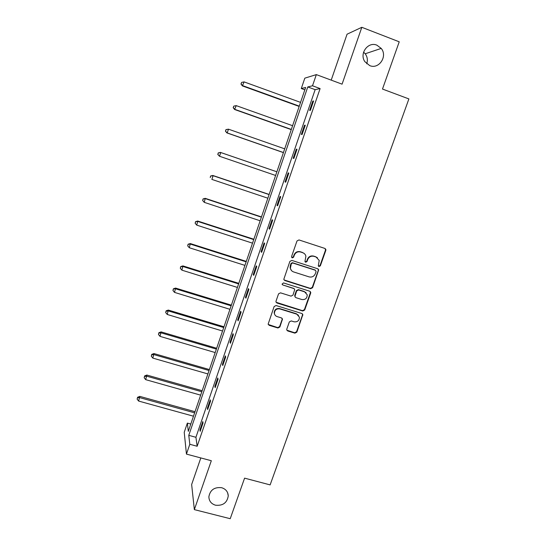 <?xml version="1.0" encoding="UTF-8"?>
<svg xmlns="http://www.w3.org/2000/svg" width="546" height="546" viewBox="0 0 546 546"><rect width="100%" height="100%" fill="white"/><g stroke="black" fill="none" stroke-linecap="round" stroke-linejoin="round"><path stroke-width="0.82" d="M318.987 266.53L320.345 265.841L325.825 250.375L325.873 249.474L324.918 248.444L298.983 239.94L297.017 240.936L291.578 256.545L292.233 257.896L293.605 257.2L294.308 255.187C295.577 252.429 297.666 251.372 300.573 251.999L302.737 252.702C304.429 253.317 305.48 254.497 305.897 256.251L304.961 261.452L305.651 262.23L307.016 261.534L307.726 259.527C309.002 256.784 311.084 255.726 313.964 256.347L316.12 257.05L319.212 260.435L318.311 265.793L318.987 266.53M318.489 266.182L320.017 265.568L325.491 250.129L325.129 248.532M291.707 257.514L293.325 256.934L294.028 254.927L294.308 255.187M305.146 261.868L306.715 261.268L307.418 259.261L307.726 259.527M221.649 487.708C214.394 486.93 210.128 489.96 208.865 496.792C209.043 501.057 211.261 503.862 215.513 505.207C222.891 505.93 227.143 502.818 228.255 495.857C227.982 491.741 225.778 489.025 221.649 487.708M376.897 45.181C368.072 41.25 359.05 53.658 364.878 61.671L369.731 65.616C378.931 69.649 387.906 56.238 381.21 48.41L376.897 45.181M286.793 329.115L286.725 329.798L287.722 330.972L294.908 333.156L296.833 332.166L302.846 314.632L301.863 313.52L276.078 305.535L274.133 306.524L268.154 324.092L269.171 325.327L277.928 327.989L279.866 326.999L282.466 319.117L281.463 317.922L277.122 316.591C275.566 316.038 274.658 314.953 274.406 313.336C274.658 309.998 276.46 308.524 279.805 308.92L296.778 314.162L299.42 317.185C299.297 320.618 297.515 322.154 294.082 321.799L291.264 320.932L289.332 321.922L286.793 329.115M189.803 444.287L186.445 454.101L184.227 432.309L187.36 423.109L188.309 431.347L305.644 87.469L301.29 88.534L304.825 78.153L316.339 74.611L312.51 85.783L307.767 86.951L188.773 435.346L189.803 444.287L197.161 446.266L320.113 88.582L312.51 85.783M316.339 74.611L342.076 84.166L361.821 27.3L399.228 41.81L382.487 89.053L408.886 98.922L270.127 484.896L244.588 478.146L230.221 518.7L194.349 509.623L211.322 460.728L186.445 454.101M310.654 288.704L312.592 287.715L318.687 269.813L317.724 268.755L291.837 260.415L289.878 261.411L283.804 279.327L284.814 280.521L310.654 288.704L310.346 288.384L312.278 287.401L318.311 270.379L318.059 268.912M310.681 293.113L304.682 310.032L302.75 311.015L276.959 303.016L275.948 301.795L276.023 301.126L278.562 293.837L280.514 292.84L291.025 296.13L292.963 295.14L294.731 289.557L293.734 288.411L282.787 284.957L282.077 284.118L283.49 282.924L309.759 291.223L310.735 292.315L310.681 293.113L310.374 292.786L304.388 309.671L304.682 310.032M200.819 457.93L191.646 484.507L194.349 509.623M361.821 27.3L347.065 34.193L331.21 80.132M320.113 88.582L315.144 89.66L195.925 437.285L197.161 446.266M312.79 101.112L309.602 110.415L310.387 110.34L313.595 100.996L312.79 101.112L313.465 101.358M304.518 125.225L301.351 134.452L302.088 134.5L305.275 125.232L304.518 125.225L305.187 125.471M296.307 149.147L293.168 158.292L293.864 158.456L297.017 149.27L296.307 149.147L296.976 149.379M288.165 172.87L285.053 181.941L285.701 182.221L288.834 173.102L288.165 172.87M280.091 196.396L276.999 205.398L277.614 205.794L280.712 196.751L280.091 196.396M272.079 219.738L269.014 228.658L269.581 229.17L272.666 220.202L272.079 219.738M264.134 242.888L261.09 251.74L261.623 252.361L264.673 243.461L264.134 242.888M256.251 265.847L253.235 274.631L253.726 275.361L256.75 266.537L256.251 265.847M248.43 288.629L245.441 297.345L245.891 298.177L248.894 289.421L248.43 288.629M240.677 311.227L237.708 319.874L238.117 320.816L241.1 312.128L240.677 311.227M232.978 333.647L230.037 342.219L230.405 343.27L233.367 334.65L232.978 333.647M225.348 355.89L222.427 364.394L222.754 365.54L225.689 356.995L225.348 355.89M217.772 377.955L214.871 386.397L215.172 387.646L218.079 379.163L217.772 377.955M210.258 399.849L207.384 408.224L207.644 409.568L210.531 401.16L210.258 399.849M202.798 421.573L199.945 429.879L200.17 431.326L203.037 422.979L202.798 421.573M366.721 63.8C367.915 60.149 367.41 56.811 365.206 53.774L363.595 52.157M190.8 424.051L187.36 423.109M304.839 89.837L301.29 88.534M315.144 89.66L307.767 86.951M195.925 437.285L188.773 435.346M285.053 181.941L285.722 182.166M276.999 205.398L277.668 205.617M269.014 228.658L269.683 228.883M261.09 251.74L261.759 251.952M253.235 274.631L253.904 274.843M245.441 297.345L246.103 297.55M237.708 319.874L238.37 320.072M230.037 342.219L230.699 342.417M222.427 364.394L223.089 364.592M214.871 386.397L215.534 386.582M207.384 408.224L208.04 408.408M199.945 429.879L200.607 430.057M317.438 257.726L316.12 257.05M307.418 259.261C308.695 256.531 310.77 255.473 313.65 256.094L315.8 256.791M304.183 253.467L302.737 252.702M294.028 254.927C295.297 252.184 297.386 251.119 300.286 251.747L302.443 252.45M284.016 279.914L310.346 288.384M316.073 271.615L315.431 270.277L292.711 262.974L291.339 263.67L290.383 268.188C290.752 270.045 291.823 271.287 293.591 271.928L309.111 276.883C311.984 277.491 314.059 276.433 315.329 273.717L316.073 271.615M291.489 270.55L290.117 267.909L290.335 265.506L291.073 263.397L292.438 262.701L315.11 269.997M276.085 302.272L302.464 310.654L304.388 309.671M294.246 288.697L282.787 284.957M282.186 284.452L282.528 284.643M301.87 299.529C305.378 299.884 307.159 298.307 307.214 294.785L304.586 291.83L298.614 289.946L296.669 290.936L294.901 296.505L295.898 297.659L301.87 299.529M306.122 292.745L304.586 291.83M295.086 297.017L294.697 295.434L296.389 290.615L298.328 289.626L304.293 291.509M310.374 292.786L310.21 291.455M298.539 315.308L296.778 314.162M274.877 314.796L274.174 312.967C274.42 309.637 276.215 308.162 279.559 308.558L296.498 313.793M268.236 324.467L277.689 327.6L279.613 326.61L282.145 319.417L282.098 318.318M286.827 330.18L294.635 332.753L296.553 331.77L302.491 315.015L302.402 313.82M300.559 102.382L244.089 81.893L242.39 85.899L299.174 106.443M241.141 83.927L241.646 82.398L240.97 84.009L242.827 85.708L299.276 106.136M241.646 82.398L244.089 81.893M242.39 85.899L240.97 84.009M292.595 125.71L236.241 105.631L234.596 109.493L291.264 129.62M233.326 107.623L233.825 106.108L233.169 107.658L234.992 109.418L291.325 129.429M233.825 106.108L236.241 105.631M234.596 109.493L233.169 107.658M284.705 148.846L228.46 129.177L227.225 132.931L226.863 132.896L283.415 152.614M225.566 131.129L226.064 129.627L225.423 131.115L227.225 132.931L283.442 152.539M225.921 129.614L228.46 129.177L226.064 129.627M226.863 132.896L225.423 131.115M276.877 171.785L220.42 152.402L220.748 152.539L219.512 156.258L275.621 175.464M276.87 171.799L220.748 152.539L218.236 152.9L217.868 154.443L218.359 152.955M217.868 154.443L219.512 156.258L217.745 154.388M218.236 152.9L220.42 152.402M269.144 194.444L212.797 175.464L213.09 175.71L211.868 179.402L267.861 198.212M269.096 194.574L213.09 175.71L210.613 176.003L210.237 177.573L210.722 176.099M210.613 176.003L212.797 175.464M261.473 216.933L205.241 198.341L204.279 202.361L260.155 220.775M261.391 217.171L205.494 198.696L203.051 198.915L202.662 200.525L203.146 199.058M204.279 202.361L202.662 200.525M203.051 198.915L205.241 198.341M253.856 239.244L197.741 221.041L196.758 225.136L252.518 243.168M253.74 239.592L197.959 221.499L195.55 221.649L195.147 223.287L195.632 221.833M196.758 225.136L195.147 223.287M195.55 221.649L197.741 221.041M246.301 261.384L190.301 243.564L189.291 247.734L244.936 265.39M246.15 261.841L190.479 244.123L188.104 244.205L187.694 245.877L188.172 244.437M189.291 247.734L187.694 245.877M188.104 244.205L190.301 243.564M238.807 283.354L182.924 265.902L181.879 270.154L237.414 287.435M238.616 283.913L183.067 266.571L180.719 266.584L180.296 268.284L180.774 266.858M181.879 270.154L180.296 268.284M180.719 266.584L182.924 265.902M231.368 305.153L175.6 288.076L174.529 292.397L229.948 309.309M231.142 305.815L175.703 288.848L173.389 288.793L172.959 290.52L173.43 289.1M174.529 292.397L172.959 290.52M173.389 288.793L175.6 288.076M223.983 326.788L168.332 310.073L167.24 314.469L222.543 331.012M223.724 327.545L168.4 310.947L166.148 311.172L166.12 310.824L165.684 312.585L166.148 311.172M167.24 314.469L165.684 312.585M166.12 310.824L168.332 310.073M216.66 348.252L161.118 331.9L160.005 336.37L215.192 352.559M216.366 349.112L161.159 332.869L158.92 333.074L158.906 332.685L158.456 334.473L158.92 333.074M160.005 336.37L158.456 334.473M158.906 332.685L161.118 331.9M209.391 369.56L153.965 353.562L152.825 358.101L207.896 373.935M209.063 370.516L153.972 354.627L151.747 354.804L151.747 354.381L151.29 356.197L151.747 354.804M152.825 358.101L151.29 356.197M151.747 354.381L153.965 353.562M202.177 390.704L146.867 375.054L145.7 379.661L200.662 395.147M201.815 391.762L146.833 376.221L144.629 376.371L144.642 375.907L144.171 377.75L144.629 376.371M145.7 379.661L144.171 377.75M144.642 375.907L146.867 375.054M195.018 411.691L139.817 396.382L138.629 401.057L193.475 416.202M194.622 412.837L139.756 397.645L137.565 397.768L137.592 397.27L137.114 399.14L137.565 397.768M138.629 401.057L137.114 399.14M137.592 397.27L139.817 396.382M302.464 310.654L302.75 311.015M276.72 302.668L276.959 303.016M279.559 308.558L279.805 308.92M282.145 319.417L282.391 319.792M279.613 326.61L279.866 326.999M277.689 327.6L277.928 327.989M268.946 324.938L269.171 325.327M302.491 315.015L302.784 315.383M296.553 331.77L296.833 332.166M294.635 332.753L294.908 333.156M287.462 330.569L287.722 330.972M365.206 53.774L381.21 48.41M227.627 492.765L228.255 495.857M325.532 249.229L325.873 249.474M274.174 312.967L274.406 313.336M282.214 318.734L282.466 319.117M302.559 314.271L302.846 314.632"/></g></svg>
